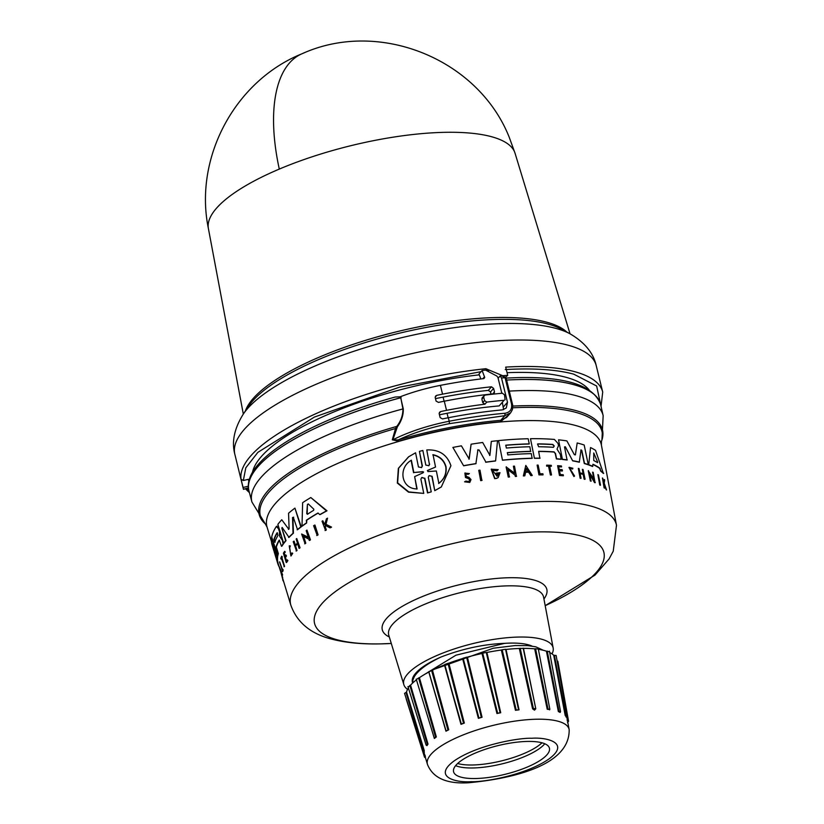 <?xml version="1.0" encoding="UTF-8"?>
<svg xmlns="http://www.w3.org/2000/svg" width="824" height="824" viewBox="0 0 824 824"><rect width="100%" height="100%" fill="white"/><g stroke="black" fill="none" stroke-linecap="round" stroke-linejoin="round"><path stroke-width="1.24" d="M279.295 169.085A158.126 71.513 67 0 1 302.12 53.715C378.927 18.839 478.054 58.803 509.201 137.196L515.052 153.243A157.909 47.277 166.2 0 0 444.527 132.334A157.909 47.277 166.2 0 0 279.295 169.085A157.909 47.277 166.2 0 0 208.4 228.567L243.317 414.06A177.15 53.045 -13.8 0 1 503.33 323.533A177.15 53.045 -13.8 0 1 556.138 328.457A177.15 53.045 -13.8 0 1 570.023 333.792C584.679 342.372 593.414 352.981 596.216 365.609A186.049 55.702 -13.8 0 0 568.333 345.266A186.049 55.702 -13.8 0 0 512.878 340.085A186.049 55.702 -13.8 0 0 322.627 381.533A186.049 55.702 -13.8 0 0 234.861 454.364C231.493 441.88 234.315 428.439 243.327 414.039L248.673 406.119A169.692 50.81 -13.8 0 1 269.592 386.126A169.692 50.81 -13.8 0 1 497.737 319.424A169.692 50.81 -13.8 0 1 561.618 329.26L570.023 333.792M396.117 428.933L395.52 428.521A175.924 52.674 166.2 0 0 286.659 476.581A175.924 52.674 166.2 0 0 265.4 524.043L251.907 501.971A180.847 54.147 -13.8 0 1 402.926 408.931L400.773 397.704L399.702 396.941L400.443 396.704L403.286 408.838C403.502 414.997 401.535 420.992 397.374 426.822L392.832 439.841L398.188 439.934C413.298 432.868 430.396 427.429 449.482 423.629L504.813 415.687L510.623 412.834L512.404 409.61L512.765 405.449L506.121 377.989L503.001 375.878L500.23 376.074L501.517 378L507.481 402.267L506.286 407.973L502.413 409.878A187.944 56.269 -13.8 0 0 448.349 417.737A75.942 22.732 166.2 0 0 442.539 418.932L440.15 417.613L439.192 413.751L439.594 412.206L440.727 411.547A75.942 22.732 -13.8 0 1 446.526 410.342A187.944 56.269 -13.8 0 1 484.945 404.182L486.757 402.122A193.64 57.979 -13.8 0 1 504.113 400.279L499.169 405.913L504.113 400.279M403.286 408.838L402.926 408.931C402.957 415.275 400.907 421.105 396.787 426.399L397.374 426.822M400.093 396.818L395.108 397.034M507.069 372.695A174.966 52.386 -13.8 0 1 514.011 372.469A174.966 52.386 -13.8 0 1 589.036 389.865M600.511 485.13L600.263 485.305A169.136 50.645 166.2 0 0 599.728 484.996L597.894 474.634A170.084 50.923 166.2 0 1 598.43 474.933L600.511 485.13A169.517 50.758 166.2 0 0 599.975 484.821L597.894 474.634M581.013 449.904L581.816 450.419L581.013 449.904L579.282 462.223A170.053 50.913 166.2 0 0 572.67 460.884L565.336 446.752L572.67 460.884M564.533 446.938L565.336 446.752L564.533 446.938L567.046 460.019A170.053 50.913 166.2 0 0 562.442 459.473L558.538 439.831A171.516 51.356 -13.8 0 1 566.881 440.912L574.359 454.683L575.379 454.889L577.191 442.972A171.516 51.356 -13.8 0 1 584.185 445.022L588.233 464.561A170.434 51.036 166.2 0 0 584.504 463.376L581.816 450.419L580.786 450.069M574.359 454.683L575.379 454.889L577.191 442.972M588.233 464.561L588.006 464.726A170.053 50.913 166.2 0 0 584.288 463.531L581.59 450.574M553.903 452.016L554.109 451.871A170.815 51.15 166.2 0 0 538.639 451.325L539.885 458.309A170.053 50.913 166.2 0 0 534.416 458.329L530.491 438.708A171.516 51.356 -13.8 0 1 554.408 439.439L558.044 443.487L558.507 445.712L557.014 449.101L560.341 454.415L561.134 459.339A170.053 50.913 166.2 0 0 556.396 458.927L555.242 453.458L553.903 452.016A170.434 51.026 166.2 0 0 538.669 451.47M599.717 468.434L599.975 468.248A170.568 51.067 166.2 0 0 592.961 464.283L592.559 466.497A170.053 50.913 166.2 0 0 588.717 464.973L590.53 447.576A171.516 51.356 -13.8 0 1 595.546 450.357L603.415 473.501A170.053 50.913 166.2 0 0 600.706 471.153L599.717 468.434A170.187 50.954 166.2 0 0 592.94 464.551M593.836 479.465L592.6 472.142A170.084 50.923 -13.8 0 1 593.208 472.399L595.062 482.74A169.136 50.645 166.2 0 0 594.465 482.483L589.49 473.821M594.186 481.164L589.716 473.666L591.014 481.185A169.136 50.645 166.2 0 0 590.355 480.969L588.254 470.803L594.073 479.3L592.6 472.142M583.031 473.81L582.352 469.35A170.053 50.913 -13.8 0 1 583.062 469.526L585.081 479.187A169.517 50.758 166.2 0 0 584.36 479.012L583.371 474.222A169.785 50.841 166.2 0 0 580.086 473.46L581.085 478.25A169.517 50.758 166.2 0 0 580.343 478.085L578.324 468.434A170.053 50.913 166.2 0 1 579.066 468.588L579.972 472.894A169.816 50.841 -13.8 0 1 583.248 473.646L582.352 469.35M585.081 479.187L584.855 479.341A169.136 50.645 166.2 0 0 584.144 479.166L583.155 474.377A169.404 50.717 166.2 0 0 580.137 473.676M581.085 478.25L580.869 478.394A169.136 50.645 166.2 0 0 580.127 478.239L578.324 468.434M562.431 470.864L562.184 469.68A169.847 50.851 166.2 0 0 559.197 469.433L558.59 466.559A170.012 50.903 -13.8 0 1 561.577 466.806L561.401 465.993A170.053 50.913 166.2 0 0 557.621 465.684L559.455 475.469A169.136 50.645 166.2 0 1 563.235 475.778L563.255 474.779A169.569 50.769 -13.8 0 0 560.279 474.531L559.455 470.617A169.785 50.841 -13.8 0 1 562.431 470.864L562.226 471.009A169.404 50.717 166.2 0 0 559.486 470.782M561.577 466.806L561.371 466.951A169.631 50.789 166.2 0 0 558.631 466.714M603.621 482.473L604.28 479.517A170.053 50.913 -13.8 0 1 604.672 479.887L604.229 483.224L606.526 489.971A169.136 50.645 166.2 0 0 606.124 489.58L603.889 483.915M606.124 489.58L604.146 483.729L604.456 488.138A169.136 50.645 166.2 0 0 604.116 487.87L602.416 477.982A170.053 50.913 -13.8 0 1 602.766 478.25L603.518 481.988A169.847 50.851 -13.8 0 1 603.889 482.287L604.28 479.517M574.132 476.406L568.951 467.466L573.926 476.56L574.555 475.994L569.672 468.248L572.618 469L570.023 468.145M551.514 474.892L551.318 475.036A169.136 50.645 166.2 0 0 550.391 475.005L548.526 466.178A169.631 50.789 166.2 0 0 546.6 466.127L546.631 465.169A170.053 50.913 -13.8 0 1 551.246 465.323L551.411 466.137A170.012 50.903 166.2 0 0 549.649 466.065L551.514 474.892A169.517 50.758 166.2 0 0 550.597 474.861L548.526 466.178M551.411 466.137L551.215 466.281A169.631 50.789 166.2 0 0 549.68 466.219M542.923 474.882A169.136 50.645 166.2 0 0 538.968 474.892L537.135 465.107A170.053 50.913 -13.8 0 1 538.124 465.097L539.957 473.779A169.569 50.769 166.2 0 1 542.923 473.779L542.923 474.882M505.782 445.31A170.846 51.16 166.2 0 1 529.059 444.033L529.255 443.889A171.227 51.273 166.2 0 0 505.751 445.187L506.358 448.05A171.073 51.222 -13.8 0 1 529.863 446.752L530.635 451.48A170.434 51.036 166.2 0 0 507.347 452.757M469.793 482.462L464.571 481.824L469.793 482.462L470.998 479.568L469.041 477.405L466.271 476.375L465.91 473.903L468.073 474.387L469.392 473.594L468.289 474.233M468.908 481.669L469.546 479.949L468.588 478.456L469.773 479.784L469.011 481.587L465.9 481.092L464.788 481.659M428.768 465.787L429.407 464.293L426.77 449.956C439.058 449.338 447.113 454.58 450.934 465.704L441.303 486.974L434.763 490.671L432.137 476.324L429.232 475.633M441.303 486.974L435.01 490.486M429.407 464.293L426.77 449.956M281.798 539.524L279.851 536.609L282.107 539.205L283.126 543.902A170.434 51.036 166.2 0 0 281.499 546.291L281.87 546.209A170.053 50.913 166.2 0 1 283.507 543.819L283.126 543.902M597.606 461.924L597.554 462.666A170.815 51.15 166.2 0 0 593.764 460.544L593.733 452.973L597.606 461.924L593.733 452.973M552.832 444.445L554.233 445.959L553.44 447.308A171.073 51.222 166.2 0 0 538.659 446.752L537.536 444.054L538.051 443.889A171.227 51.273 -13.8 0 1 552.832 444.445L552.636 444.589A170.846 51.15 166.2 0 0 537.856 444.033L538.051 443.889M554.027 446.103L552.636 444.589M433.022 454.693C439.862 456.218 444.188 460.235 446.011 466.745C446.876 473.481 444.497 479.012 438.873 483.327L436.359 470.988L427.862 471.575L427.635 470.422L435.546 467.033L433.022 454.693M438.636 483.503C444.26 479.187 446.639 473.656 445.784 466.909C443.971 460.42 439.645 456.403 432.785 454.869M422.784 471.647L423.608 472.059L423.021 472.822L414.647 476.602L417.109 488.92C401.164 489.075 397.838 467.826 411.372 460.204L413.833 472.533L422.784 471.647L423.361 472.234M313.82 509.211L313.645 510.334A170.815 51.15 166.2 0 0 307.404 514.248L306.734 513.64L307.434 504.453L308.269 503.928L313.82 509.211M277.317 532.788L277.894 535.61A171.073 51.222 166.2 0 0 274.752 542.274L273.908 539.504A171.227 51.273 -13.8 0 1 277.049 532.84L277.173 532.747M407.581 689.358A76.89 23.021 -13.8 0 1 403.842 684.641A76.89 23.021 -13.8 0 1 439.48 654.4A76.89 23.021 -13.8 0 1 518.636 637.055A76.89 23.021 -13.8 0 1 553.151 647.963A76.89 23.021 -13.8 0 1 552.018 653.875M412.628 683.055L412.402 682.148A67.959 20.353 -13.8 0 1 440.953 657.037C462.491 648.735 483.709 644.172 504.618 643.348A60.791 18.2 -13.8 0 1 510.211 643.101A60.791 18.2 -13.8 0 1 532.016 646.088M504.618 643.348L455.94 655.193L422.939 675.412M430.931 670.468L493.308 648.22L515.227 645.542L527.7 645.614L535.806 646.819L543.407 650.311M440.953 657.037C427.203 663.619 418.314 670.159 414.307 676.679L412.927 679.903L412.68 683.014M427.11 672.981L428.841 671.807M566.016 716.458L565.192 715.479L565.81 715.531L554.387 655.317L553.718 655.296A76.89 23.021 -13.8 0 0 549.701 652.526M560.124 712.43L558.342 711.514L559.084 711.483L547.229 651.125L546.425 651.187A76.89 23.021 -13.8 0 0 538.381 649.322M549.773 709.557L547.218 709.237L548.032 709.134L535.559 648.715L534.694 648.859A76.89 23.021 -13.8 0 0 523.487 648.385L519.316 648.478A76.89 23.021 -13.8 0 0 506.049 649.466L518.553 709.794L516.226 710.041L502.166 649.765L501.342 650.043A76.89 23.021 -13.8 0 0 486.922 652.454L486.263 652.423L500.075 712.729L497.644 713.244L482.709 653.164L481.999 653.484A76.89 23.021 -13.8 0 0 467.414 657.13L466.621 657.181L481.309 717.323L478.929 718.023L463.15 658.201L462.594 658.541A76.89 23.021 -13.8 0 0 448.833 663.176L447.978 663.32L463.521 723.215L461.358 724.059L444.455 664.875A76.89 23.021 -13.8 0 0 432.466 670.19L431.591 670.406L447.926 730.013L445.959 731.207L428.82 672.054A76.89 23.021 -13.8 0 0 419.416 677.689L418.592 677.956L435.587 737.243L434.279 738.18L436.349 736.955L434.341 738.479M523.487 648.385L535.775 708.753L534.488 710.164L532.582 708.815L533.416 708.64L520.191 648.251M475.675 778.515A49.358 14.78 -13.8 0 1 453.571 771.748A49.358 14.78 -13.8 0 1 476.849 752.425A49.358 14.78 -13.8 0 1 527.329 741.435A49.358 14.78 -13.8 0 1 549.433 748.202A49.358 14.78 -13.8 0 1 526.155 767.525A49.358 14.78 -13.8 0 1 475.675 778.515M455.631 765.651A49.358 14.78 166.2 0 0 473.089 767.968A49.358 14.78 166.2 0 0 544.788 743.753M457.66 763.498A48.843 14.626 166.2 0 0 472.667 764.991A48.843 14.626 166.2 0 0 541.986 742.795M248.446 487.818L243.441 489.25M243.41 489.178A186.049 55.702 -13.8 0 1 243.389 489.096A186.049 55.702 -13.8 0 1 243.08 487.458L241.041 479.197L243.327 480.516L245.799 467.816L257.881 452.335L314.377 417.068L399.63 387.126L481.072 371.655M241.041 479.197A186.049 55.702 -13.8 0 1 485.872 368.709L502.65 375.692A186.049 55.702 -13.8 0 1 507.718 375.363L505.689 367.102A186.049 55.702 -13.8 0 1 519.378 366.546A186.049 55.702 -13.8 0 1 574.833 371.727A186.049 55.702 -13.8 0 1 602.715 392.07L601.036 406.325M507.718 375.363L505.689 377.052M485.872 368.709L488.611 370.862L488.086 371.397M498.005 377.763L499.19 377.042M243.08 487.458L248.374 486.212M248.858 481.556L248.312 479.341L243.327 480.516M252.453 472.533A174.966 52.386 -13.8 0 1 479.28 374.848M503.588 409.662L502.434 402.823M498.129 378.257L499.859 376.28M444.105 401.237L443.085 397.106A178.077 53.313 -13.8 0 1 488.333 390.38L490.486 391.966L491.011 394.078M448.163 417.768L447.061 413.288A178.077 53.313 166.2 0 0 439.46 414.802M400.443 396.704A75.942 22.732 -13.8 0 1 440.397 385.364A187.944 56.269 -13.8 0 1 483.925 378.597L484.708 377.423L483.925 378.597M502.218 376.115L505.267 377.732M448.349 417.737L449.204 421.249A187.944 56.269 -13.8 0 1 505.102 413.236C510.19 412.278 512.312 409.126 511.477 403.77L512.415 404.275M447.061 413.288A178.077 53.313 -13.8 0 1 499.169 405.913M501.826 393.285L497.923 377.423L496.841 376.043L485.583 370.1A187.944 56.269 -13.8 0 0 482.102 370.491L478.971 374.055L480.886 378.958M443.085 397.106A178.077 53.313 166.2 0 0 435.484 398.62M482.102 370.491L484.708 377.423L483.657 378.628M442.55 394.16A187.944 56.269 -13.8 0 1 491.464 386.806L493.617 388.392L494.482 391.915L494.173 393.357L493.185 393.851A187.944 56.269 166.2 0 0 444.28 401.195A75.942 22.732 166.2 0 0 438.471 402.4L436.081 401.082L435.216 397.559L435.628 396.014L436.751 395.366A75.942 22.732 -13.8 0 1 442.55 394.16L440.397 385.364M505.081 399.794L504.525 394.851L502.393 393.244A193.64 57.979 -13.8 0 0 485.027 395.087L482.215 397.673L481.886 399.135L482.751 402.648L484.945 404.182M251.907 501.971L249.013 491.053A181.053 54.209 -13.8 0 1 400.783 397.755L401.134 397.662M505.102 413.236L504.813 415.687L500.755 420.312L506.575 417.438L510.54 412.927M482.771 378.731L484.533 376.723M482.751 402.648L484.553 400.588L483.688 397.075L481.886 399.135M449.482 423.629L449.204 421.249A75.942 22.732 -13.8 0 0 392.832 439.841L392.296 439.841L395.52 428.521L396.787 426.399A176.789 52.932 -13.8 0 0 264.247 522.91M484.553 400.588L486.757 402.122M484.018 395.613L483.688 397.075M392.296 439.841L398.662 441.221L398.188 439.934A173.298 51.891 166.2 0 1 500.755 420.312L500.559 421.723A172.154 51.551 166.2 0 0 398.662 441.221M508.944 414.74L500.559 421.723M530.831 451.336A170.815 51.15 166.2 0 0 507.327 452.634L507.811 454.92A170.692 51.109 -13.8 0 1 531.315 453.633L532.088 458.371A170.053 50.913 166.2 0 0 502.475 460.245L498.561 440.603A171.516 51.356 -13.8 0 1 528.163 438.749L529.255 443.889M481.886 480.433A169.116 50.635 166.2 0 0 480.66 480.619L478.754 470.319A170.053 50.913 -13.8 0 1 479.97 470.123L481.886 480.433M468.372 478.61L465.478 477.487L464.88 473.089L469.392 473.594M524.847 475.716L524.651 475.86A169.116 50.635 166.2 0 0 523.353 475.932L525.805 465.436L532.263 475.397A169.487 50.748 166.2 0 0 531.006 475.438L528.802 472.039A169.682 50.81 166.2 0 0 525.619 472.183L524.847 475.716A169.487 50.748 166.2 0 0 523.549 475.788L525.805 465.436M532.263 475.397L532.067 475.541A169.116 50.635 166.2 0 0 530.811 475.582L528.606 472.173A169.301 50.697 166.2 0 0 525.588 472.317M514.712 473.47L513.404 466.199A170.053 50.913 -13.8 0 1 514.475 466.116L516.411 476.396A169.116 50.635 166.2 0 0 515.34 476.478L515.062 475.16L507.821 469.649M515.062 475.16L508.027 469.505L509.366 477.003A169.116 50.635 166.2 0 0 508.264 477.106L506.121 466.961L514.907 473.326L513.404 466.199M497.057 476.334L498.283 474.047A169.332 50.697 166.2 0 0 495.945 474.336L495.935 473.172A169.775 50.831 -13.8 0 1 500.003 472.688L498.19 477.56L496.656 478.384A169.116 50.635 166.2 0 0 494.678 478.631L491.207 469.216L498.201 469.608L496.965 470.885L493.205 470.03M477.941 449.719L475.891 463.716A170.053 50.913 166.2 0 0 463.644 465.807L452.881 447.432A171.516 51.356 -13.8 0 1 461.399 445.836L469.186 459.061L471.112 444.198A171.516 51.356 -13.8 0 1 482.679 442.488L489.909 455.384L491.32 441.396A171.516 51.356 -13.8 0 1 497.521 440.716L495.605 460.873A170.434 51.036 166.2 0 0 485.892 462.109L479.104 449.976L485.892 462.109M468.969 459.215L471.112 444.198M489.703 455.528L491.32 441.396M495.605 460.873L495.399 461.018A170.053 50.913 166.2 0 0 485.686 462.264M427.532 492.937L431.24 491.866L427.532 492.937L424.587 478.342L422.001 477.467M421.651 477.621L420.899 479.197L423.752 493.391L408.508 492.144L397.322 483.049L398.363 468.341L408.529 456.857L415.584 452.798L418.448 466.981L421.6 467.548L422.382 465.951L419.426 451.356L422.856 450.491L425.812 465.076L428.902 465.704L429.654 464.118M421.466 467.641L422.125 466.137L419.426 451.356M434.763 490.671L431.889 476.509M282.529 569.044L283.178 569.889A169.136 50.645 166.2 0 0 282.787 571.495L279.573 562.236A170.053 50.913 -13.8 0 1 279.655 561.834L282.22 570.249A169.569 50.769 166.2 0 1 282.529 569.044L283.178 569.889M279.655 561.834L282.591 570.167M281.715 556.221L282.323 556.931A169.631 50.789 166.2 0 0 281.942 557.735L284.548 566.273A169.136 50.645 166.2 0 0 284.352 566.685L281.386 558.219A170.012 50.903 166.2 0 0 281.025 559.063L280.788 558.281A170.053 50.913 -13.8 0 1 281.715 556.221L281.952 557.014A170.012 50.903 166.2 0 0 281.571 557.807L284.167 566.356A169.517 50.758 166.2 0 0 283.981 566.768M289.605 546.899L290.676 554.84M292.726 553.326L291.871 552.904L292.726 553.326L290.944 556.025L289.234 545.869L290.007 546.003L290.017 547.023L290.007 546.003M289.234 545.869L290.398 545.931M325.696 525.259L325.253 526.701L326.314 529.997A169.136 50.645 166.2 0 0 325.531 530.44L322.05 521.242A170.053 50.913 -13.8 0 1 322.833 520.799L323.987 524.383A169.847 50.851 -13.8 0 1 324.831 523.909L326.479 518.77A170.053 50.913 -13.8 0 1 327.54 518.193L325.501 524.435L331.063 527.226A169.517 50.758 166.2 0 0 329.961 527.813L325.212 525.362L325.253 526.701M322.833 520.799L324.471 524.28M327.54 518.193L325.985 524.332L331.567 527.113A169.136 50.645 166.2 0 0 330.465 527.71L329.961 527.813M287.895 560.577L287.514 560.66A169.517 50.758 166.2 0 0 286.258 562.545L286.628 562.462A169.136 50.645 166.2 0 1 287.895 560.577L287.257 559.836A169.569 50.769 -13.8 0 0 286.247 561.329L285.094 557.529A169.785 50.841 -13.8 0 1 286.103 556.035L285.753 554.892L286.484 555.963A169.404 50.717 166.2 0 0 285.475 557.457L286.628 561.247M285.753 554.892A169.847 50.851 166.2 0 0 284.743 556.385L283.899 553.604A170.012 50.903 -13.8 0 1 284.908 552.111L284.661 551.328L285.279 552.029A169.631 50.789 166.2 0 0 284.27 553.532L285.125 556.313M300.049 547.775L299.637 547.857A169.517 50.758 166.2 0 0 299.061 548.351L299.473 548.269A169.136 50.645 166.2 0 1 300.049 547.775L296.753 538.536A170.053 50.913 -13.8 0 0 296.177 539.03L297.464 543.181A169.816 50.841 -13.8 0 0 295.013 545.364L294.127 541.131L295.414 545.282M297.701 543.943A169.404 50.717 166.2 0 0 295.579 545.838L297.011 550.453A169.136 50.645 166.2 0 0 296.496 550.937L293.22 541.698A170.053 50.913 166.2 0 1 293.735 541.214M281.2 573.545L282.642 577.346A169.116 50.635 166.2 0 0 282.694 577.799L279.202 566.521L282.57 574.668A169.116 50.635 166.2 0 0 282.55 575.142L281.159 572.402A169.682 50.81 166.2 0 0 281.2 573.545L282.272 577.428A169.487 50.748 166.2 0 0 282.323 577.881M282.519 577.84L282.838 580.199A169.487 50.748 166.2 0 0 282.838 580.209A169.487 50.748 166.2 0 0 282.951 580.549L283.322 580.467M303.562 536.105L305.776 543.212A169.136 50.645 166.2 0 0 305.096 543.727L301.625 534.014L308.372 537.536L306.209 530.656A170.084 50.923 -13.8 0 1 306.961 530.12L310.04 539.916A169.517 50.758 166.2 0 0 309.288 540.451L308.887 539.174L303.139 536.197L305.364 543.294A169.517 50.758 166.2 0 0 304.684 543.809M301.625 534.014L308.804 537.454M306.961 530.12L310.473 539.833A169.136 50.645 166.2 0 0 309.721 540.359L309.288 540.451M318.095 513.115A170.187 50.954 166.2 0 0 306.775 520.181L306.621 523.013A170.053 50.913 166.2 0 0 301.996 526.289L302.635 502.681A171.516 51.356 -13.8 0 1 310.813 497.542L326.489 510.911A170.434 51.036 166.2 0 0 319.794 514.619L317.982 513.002A170.568 51.067 166.2 0 0 306.332 520.274L306.621 523.013M310.813 497.542L327.004 510.808A170.053 50.913 166.2 0 0 320.279 514.516L319.794 514.619M275.649 550.102L275.278 550.174A170.815 51.15 166.2 0 0 275.793 557.065L274.443 552.646A171.073 51.222 -13.8 0 1 273.928 545.745L275.649 550.102A170.434 51.036 166.2 0 0 275.824 555.654M277.678 556.777L277.307 556.849A170.434 51.036 166.2 0 0 277.822 563.729L276.462 559.28A170.692 51.109 -13.8 0 1 275.958 552.399L277.678 556.777A170.053 50.913 166.2 0 0 278.193 563.637L280.222 570.311M273.455 542.892L273.084 542.975A171.227 51.273 166.2 0 0 273.599 549.876L272.085 544.911A171.516 51.356 -13.8 0 1 271.57 537.99L273.455 542.892A170.846 51.16 166.2 0 0 273.815 549.237M282.168 539.452L283.507 543.819M279.48 540.194A170.434 51.026 166.2 0 0 276.339 547.043L278.358 553.656A170.053 50.913 166.2 0 0 277.822 555.87L271.714 537.083A171.516 51.356 -13.8 0 1 276.359 526.485L277.08 526.145M276.74 526.412L278.873 528.637L279.532 530.78L279.82 536.62M293.684 517.194L292.932 517.441L293.426 533.19A170.053 50.913 166.2 0 0 289.018 537.382L282.148 527.442L281.818 528.215L285.65 540.729A170.434 51.036 166.2 0 0 283.641 543.222L277.873 524.363A171.516 51.356 -13.8 0 1 281.757 519.759L288.833 529.286L281.757 519.759M282.148 527.442L281.818 528.215L286.031 540.647A170.053 50.913 166.2 0 0 284.022 543.14L283.641 543.222M289.111 528.72L288.431 529.369L289.111 528.72L288.554 513.239A171.516 51.356 -13.8 0 1 294.93 508.109L301.234 526.855A170.053 50.913 166.2 0 0 297.567 529.698L293.272 517.287L292.53 517.524L293.025 533.283A170.434 51.036 166.2 0 0 288.627 537.464M314.964 525.073L318.074 534.858A169.136 50.645 166.2 0 0 317.188 535.415L313.625 525.722A170.084 50.923 166.2 0 1 314.511 525.166L314.964 525.073M480.66 480.619L478.754 470.319M482.091 480.279A169.487 50.748 166.2 0 0 480.876 480.464M538.968 474.892L537.135 465.107M543.119 474.737A169.517 50.758 166.2 0 0 539.174 474.748M546.6 466.127L546.631 465.169M548.722 466.034A170.012 50.903 166.2 0 0 546.806 465.982M569.157 467.311L572.855 468.269L572.618 469M604.116 487.87L602.416 477.982M468.588 478.456L465.694 477.333L465.097 472.935M559.455 475.469L557.621 465.684M563.431 475.633A169.517 50.758 166.2 0 0 559.661 475.324M515.34 476.478L515.268 475.015M516.617 476.251A169.487 50.748 166.2 0 0 515.546 476.334M508.264 477.106L506.317 466.817M509.572 476.849A169.487 50.748 166.2 0 0 508.459 476.962M594.465 482.483L594.423 481M595.299 482.576A169.517 50.758 166.2 0 0 594.691 482.318M590.355 480.969L588.48 470.638M591.241 481.031A169.517 50.758 166.2 0 0 590.581 480.804M494.678 478.631L494.894 478.476A169.487 50.748 -13.8 0 1 496.862 478.229L496.656 478.384M498.19 477.56L496.862 478.229M495.945 474.336L495.935 473.172M498.283 474.047L498.489 473.903A169.713 50.82 166.2 0 0 496.151 474.181M498.489 473.903L497.16 476.262L492.453 470.36L497.171 470.731M494.894 478.476L491.413 469.072M600.706 471.153L599.975 468.248M603.693 473.306A170.434 51.036 166.2 0 0 600.964 470.968M588.717 464.973L590.53 447.576M592.796 466.333A170.434 51.036 166.2 0 0 588.944 464.808M502.475 460.245L498.561 440.603M532.294 458.226A170.434 51.036 166.2 0 0 502.671 460.101M561.34 459.184A170.434 51.036 166.2 0 0 556.602 458.783L556.396 458.927M534.416 458.329L530.491 438.708M540.081 458.165A170.434 51.036 166.2 0 0 534.611 458.185M554.109 451.871L555.242 453.458M556.602 458.783L555.448 453.313M463.644 465.807L452.881 447.432M476.107 463.562A170.434 51.036 166.2 0 0 463.861 465.653M477.652 450.192L479.104 449.976M579.499 462.068A170.434 51.036 166.2 0 0 572.886 460.729M562.442 459.473L558.538 439.831M567.252 459.874A170.434 51.036 166.2 0 0 562.648 459.318M432.137 476.324L429.047 475.695L428.284 477.281L431.24 491.866M423.752 493.391L408.786 491.928L397.621 482.833L398.651 468.135L408.797 456.671M421.692 477.59L424.587 478.342M427.79 492.752L424.844 478.157M282.807 569.961A169.517 50.758 166.2 0 0 282.416 571.568M291.871 552.904L290.759 554.985L289.409 546.909L290.017 547.023M292.335 553.409L290.944 556.025M326.314 529.997L325.83 530.1A169.517 50.758 166.2 0 0 325.047 530.543M324.769 526.804L325.83 530.1M284.661 551.328A170.053 50.913 166.2 0 0 283.404 553.213L286.258 562.545M287.257 559.836L287.514 560.66M297.011 550.453L296.609 550.535A169.517 50.758 166.2 0 0 296.094 551.019M295.579 545.838L296.609 550.535M299.061 548.351L297.639 543.737A169.785 50.841 166.2 0 0 295.188 545.921M296.753 538.536L299.637 547.857M282.57 574.668L282.199 574.75A169.487 50.748 166.2 0 0 282.179 575.214M279.202 566.521L282.199 574.75M283.126 580.508L283.899 582.372M327.004 510.808L326.489 510.911M306.178 523.106A170.434 51.036 166.2 0 0 301.574 526.371M275.793 557.065A170.815 51.15 166.2 0 0 276.174 558.167M273.928 545.745L275.278 550.174M273.599 549.876A171.227 51.273 166.2 0 0 274.052 551.153M271.57 537.99L273.084 542.975M279.182 566.891L279.182 566.891A170.434 51.036 166.2 0 1 277.822 563.729M275.958 552.399L277.307 556.849M279.532 530.78L279.398 535.487M276.359 526.485L278.491 528.709L279.151 530.862M278.358 553.656L277.987 553.738A170.434 51.036 166.2 0 0 277.451 555.942M276.339 547.043L277.987 553.738M279.418 540.132L279.161 540.184A170.815 51.15 166.2 0 0 275.968 547.115M281.499 546.291L279.274 540.101M301.234 526.855L300.812 526.938A170.434 51.036 166.2 0 0 297.155 529.781M294.93 508.109L300.812 526.938M318.074 534.858L317.621 534.951A169.517 50.758 166.2 0 0 316.735 535.507M314.511 525.166L317.621 534.951M526.433 468.403L528.431 471.462A169.713 50.82 166.2 0 0 525.743 471.575L526.433 468.403M427.357 470.566L435.546 467.033M423.608 472.059L423.021 472.822M280.078 569.394L280.984 571.928A169.713 50.82 166.2 0 0 281.025 572.886L280.078 569.394M307.404 514.248L307.177 513.548L307.846 514.155M307.177 513.548L307.434 504.453L308.269 503.928M528.225 471.606L526.237 468.547M416.841 489.116L414.647 476.602M413.833 472.533L422.527 471.833M413.566 472.729L411.104 460.4M277.379 532.84A170.846 51.15 166.2 0 0 274.279 539.421L275.123 542.192M408.395 687.968A76.89 23.021 -13.8 0 0 406.541 692.088L405.974 692.428L423.67 751.838L424.278 750.705L424.113 751.941M407.962 686.557L426.132 745.154L426.894 745.401M408.776 686.783L409.847 685.475L427.347 744.412L426.616 745.308L428.006 744.093L426.935 745.679M416.429 679.841A76.89 23.021 -13.8 0 0 410.568 685.156L409.847 685.475M416.676 679.337L418.592 677.956M431.591 670.406L428.82 672.054M428.779 671.601L446.042 730.847M447.978 663.32L444.785 664.474L460.977 724.358L444.455 664.875M463.15 658.201L466.621 657.181M482.709 653.164L486.263 652.423M502.166 649.765L505.555 649.302L518.553 709.752L515.433 710.278L501.342 650.043M535.775 708.753L523.188 648.189M535.559 648.715L537.969 649.013M547.229 651.125L548.866 651.753M560.207 711.915L559.084 711.483L560.536 711.565L549.454 651.197M554.387 655.317L556.138 655.482L566.933 715.696L566.387 716.478M557.117 660.982L557.838 661.25L568.56 721.206L567.509 722.689M404.563 693.386L405.974 692.428M506.049 649.466L519.048 709.835L515.433 710.278M500.724 712.729L496.944 713.522L500.724 712.729L486.922 652.454M482.061 717.24L478.373 718.322L482.061 717.24L467.414 657.13M448.833 663.176L464.334 723.06L460.977 724.358M432.466 670.19L448.74 729.776L445.959 731.207M448.74 729.776L446.134 730.929M464.334 723.06L461.358 724.039M535.466 708.599L533.416 708.64L535.425 709.011L535.497 708.486M549.67 709.33L549.598 709.845L549.814 709.104L548.032 709.134L549.67 709.33M560.176 712.42L560.536 711.565M566.346 716.169L565.81 715.531L566.346 716.169M567.314 720.866L566.871 716.18M567.664 721.803L567.767 721.01L567.664 721.803M425.411 756.35L423.752 752.302M427.46 764.394A72.965 21.846 -13.8 0 1 461.286 735.688A72.965 21.846 -13.8 0 1 536.403 719.228A72.965 21.846 -13.8 0 1 569.157 729.59C570.023 766.413 509.706 778.979 468.125 782.8C446.361 783.974 432.806 777.835 427.46 764.394L423.752 752.096M416.213 679.1L434.279 738.18M505.267 369.564C533.571 367.978 556.385 369.512 573.7 374.148L596.638 386.003L600.696 404.8M509.335 391.101A180.847 54.147 -13.8 0 1 522.086 390.597A180.847 54.147 -13.8 0 1 603.158 415.698L601.932 439.964A176.789 52.932 -13.8 0 0 523.292 405.707A176.789 52.932 -13.8 0 0 512.827 406.088M616.486 525.29L613.241 551.204L609.091 558.929L594.99 575.101L545.189 605.671A148.969 44.609 -13.8 0 0 537.176 531.923A148.969 44.609 -13.8 0 0 336.892 590.489A148.969 44.609 -13.8 0 0 381.296 643.863A148.969 44.609 -13.8 0 0 391.297 643.472L380.904 643.874C362.787 644.337 346.811 642.854 332.978 639.445C311.245 634.253 297.207 622.862 290.872 605.269A167.674 50.202 -13.8 0 1 368.606 539.318A167.674 50.202 -13.8 0 1 541.214 501.486A167.674 50.202 -13.8 0 1 616.486 525.29L601.396 445.094L601.438 441.51A175.924 52.674 166.2 0 0 523.188 407.417A175.924 52.674 166.2 0 0 512.786 407.798M531.748 738.263C546.848 737.089 570.702 742.908 548.969 758.966C525.939 775.054 483.935 782.264 471.266 781.688C456.166 782.851 432.301 777.042 454.034 760.985C477.065 744.896 519.079 737.686 531.748 738.263M248.972 490.888A181.053 54.209 -13.8 0 1 248.93 490.713A181.053 54.209 -13.8 0 1 400.773 397.704M519.491 379.503A181.053 54.209 -13.8 0 1 600.593 404.337A181.053 54.209 -13.8 0 1 600.634 404.512M245.356 411.032A168.59 50.48 -13.8 0 1 269.932 383.809A168.59 50.48 -13.8 0 1 496.594 317.528A168.59 50.48 -13.8 0 1 566.83 332.072M506.626 380.06A181.053 54.209 -13.8 0 1 519.501 379.555A181.053 54.209 -13.8 0 1 600.665 404.677L600.593 404.337C593.538 385.436 565.954 376.527 517.832 377.608L506.132 378.062M511.477 403.77L505.081 377.742A187.944 56.269 -13.8 0 0 501.517 378M265.4 524.043L267.089 527.206A172.144 51.541 -13.8 0 1 292.664 488.323A172.144 51.541 -13.8 0 1 524.115 420.652A172.144 51.541 -13.8 0 1 601.396 445.094M389.309 636.973A84.707 25.359 -13.8 0 1 410.62 601.86A84.707 25.359 -13.8 0 1 508.882 577.737A84.707 25.359 -13.8 0 1 543.933 598.996M403.842 684.641L388.774 635.201A79.722 23.865 -13.8 0 1 425.73 603.848A79.722 23.865 -13.8 0 1 507.8 585.854A79.722 23.865 -13.8 0 1 543.593 597.173L553.151 647.963M565.192 715.479L553.718 655.296M558.342 711.514L546.425 651.187M547.218 709.237L534.694 648.859M500.117 376.094L500.858 375.342M487.314 370.996L488.611 370.862M249.044 491.166L246.685 488.478M507.481 402.267L503.443 406.871M444.28 401.195L446.526 410.342M439.151 413.339L440.727 411.547M491.464 386.806L488.333 390.38M435.175 397.158L436.751 395.366M492.752 393.893L494.482 391.915M493.617 388.392L490.486 391.966M532.582 708.815L519.316 648.478M496.944 713.522L481.999 653.484M478.373 718.322L462.594 658.541M419.416 677.689L436.349 736.955M410.568 685.156L428.006 744.093M406.541 692.088L424.278 750.705M249.013 491.053L248.93 490.713C241.051 460.74 308.681 420.889 395.108 397.044M515.052 153.243L570.043 333.802M602.715 392.07L596.216 365.609M603.158 415.698L600.665 404.677M601.438 441.51L601.932 439.964M569.157 729.59L566.685 716.447M302.12 53.715C235.005 80.721 193.733 157.745 208.4 228.567M243.389 489.096L234.861 454.364M245.47 488.797L249.445 492.68M248.467 487.993L243.461 489.343M290.872 605.269L282.714 578.5M271.457 541.543L267.089 527.206M566.006 716.427L566.088 717.107L566.418 716.643M424.103 751.91L424.35 752.59L422.887 751.694L404.553 693.365M538.237 648.601L549.814 709.104M406.263 699.133L424.514 757.215L425.606 757.822"/></g></svg>
